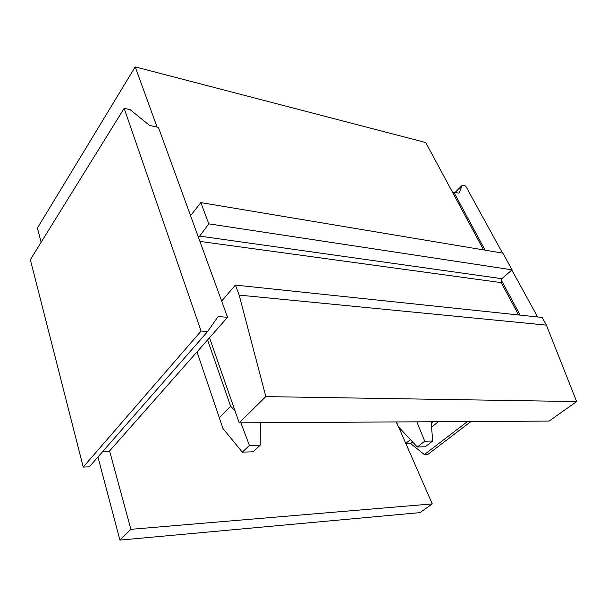 <?xml version="1.0" encoding="UTF-8"?>
<svg xmlns="http://www.w3.org/2000/svg" width="607" height="607" viewBox="0 0 607 607"><rect width="100%" height="100%" fill="white"/><g stroke="black" fill="none" stroke-linecap="round" stroke-linejoin="round"><path stroke-width="0.91" d="M432.267 503.909L130.884 529.327L119.928 540.109L419.983 512.619L432.267 503.909L398.594 426.956M130.884 529.327L109.586 450.955L209.506 337.742L239.196 422.821L549.115 421.083L576.65 401.568L546.383 325.124L542.142 317.438L235.402 285.085L221.646 301.08L227.557 317.302L218.095 316.558L207.662 331.498L201.076 331.058L124.147 108.319L130.217 109.7L149.572 125.444L158.412 127.379L190.568 215.697L200.864 202.609L502.884 253.142L512.05 269.827L501.921 278.696L501.116 279.842L501.2 282.619L518.621 314.957M239.196 422.821L265.843 396.614L576.65 401.568M265.843 396.614L239.173 295.108L546.383 325.124M239.173 295.108L235.402 285.085M200.864 202.609L208.808 223.854L198.535 237.587L221.646 301.08M208.808 223.854L512.05 269.827M41.139 242.246L37.391 228.073L135.217 66.891L425.727 142.539L483.574 249.909M135.217 66.891L157.084 127.083M119.928 540.109L97.947 456.995M102.659 451.608L109.161 451.433L109.586 450.955M190.568 215.697L198.535 237.587M209.506 337.742L227.557 317.302M207.662 331.498L89.32 466.866L83.235 467.087L30.35 259.659L124.147 108.319M83.235 467.087L201.076 331.058M558.212 355.012L557.416 352.986M537.62 316.96L511.83 270.024M502.52 253.081L465.69 186.053L462.276 185.272L459.013 193.223L453.755 192.07L485.107 250.167M412.646 442.002L410.62 443.596L424.354 454.552L427.821 454.423L470.979 421.524M424.354 454.552L467.504 421.546M431.569 427.1L438.429 421.706M405.772 443.36L410.453 439.65M431.258 423.185L433.094 421.736M410.62 443.596L405.931 443.725M452.883 192.943L453.755 192.07M501.116 279.842L520.153 315.124M455.174 192.381L462.276 185.272M207.586 339.928L230.63 406.242L219.317 417.73L222.913 428.436L242.307 452.132L249.409 445.439L260.228 445.174L260.312 422.7M235.068 410.985L230.63 406.242M197.017 351.901L219.317 417.73M240.896 422.806L249.409 445.439M260.228 445.174L253.089 451.82L242.307 452.132M396.515 421.941L398.336 426.683L396.212 421.941M416.834 421.827L424.741 441.213L417.312 446.995L398.336 426.683M431.137 421.744L432.692 441.023L424.741 441.213M432.692 441.023L425.264 446.76L417.312 446.995M199.931 241.411L501.2 282.619M501.921 278.696L199.301 236.047M191.592 214.893L190.196 214.673"/></g></svg>
